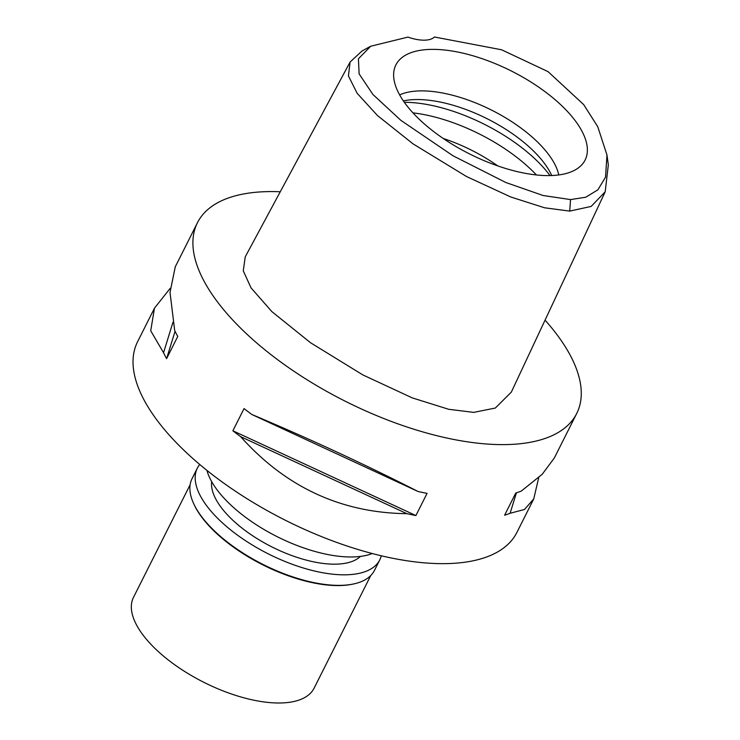 <?xml version="1.0" encoding="UTF-8"?>
<svg xmlns="http://www.w3.org/2000/svg" width="740" height="740" viewBox="0 0 740 740"><rect width="100%" height="100%" fill="white"/><g stroke="black" fill="none" stroke-linecap="round" stroke-linejoin="round"><path stroke-width="1.11" d="M407.953 37.102A33.698 14.772 26.7 0 0 424.075 40.182A33.698 14.772 26.7 0 0 434.445 37L501.6 49.784L548.026 71.623L583.657 104.571L597.763 126.734L606.976 155.012L605.533 177.128L597.892 189.829L585.738 197.238L570.521 199.587L543.105 195.508L505.929 182.549L453.028 155.798L400.886 120.37L372.895 94.452L359.122 73.88L358.419 58.793L370.685 46.241L407.953 37.102M548.479 175.602A105.894 46.426 26.7 0 0 581.566 165.076A105.894 46.426 26.7 0 0 548.238 94.109A105.894 46.426 26.7 0 0 432.512 49.367A105.894 46.426 26.7 0 0 393.976 70.725A105.894 46.426 26.7 0 0 443.408 138.593A105.894 46.426 26.7 0 0 548.479 175.602M606.976 155.012L608.326 164.881L605.2 191.78L591.149 206.423L569.726 211.103L544.612 207.792L510.776 196.988L466.552 176.536L413.105 143.912L377.539 115.607L357.143 93.296L348.429 75.924L350.103 62.031L361.953 51.041L370.685 46.241M350.103 62.031L245.236 256.854L243.275 270.849L251.045 287.888L271.885 311.632L310.606 342.786L362.859 374.921L412.217 397.87L448.681 409.285L473.702 412.384L495.356 408.036L511.322 392.126L605.2 191.78M545.056 320.152A212.269 93.055 -153.3 0 1 576.719 413.475A212.269 93.055 -153.3 0 1 503.32 444.62A212.269 93.055 -153.3 0 1 281.792 362.767A212.269 93.055 -153.3 0 1 197.451 222.722A212.269 93.055 -153.3 0 1 270.849 191.577A212.269 93.055 -153.3 0 1 280.266 191.762M154.272 308.571L137.575 341.76A212.269 93.055 26.7 0 0 221.917 481.805A212.269 93.055 26.7 0 0 443.445 563.658A212.269 93.055 26.7 0 0 516.844 532.513L533.568 499.278M576.719 413.475L554.38 457.894L542.179 474.322L521.256 491.092A212.269 93.055 26.7 0 1 515.771 493.034L504.606 515.216A212.269 93.055 -153.3 0 0 510.101 513.273L524.494 509.481L533.744 498.917L538.702 477.688M175.287 266.779L170.015 292.42L174.696 330.549A212.269 93.055 26.7 0 0 177.757 336.45L166.602 358.632A212.269 93.055 -153.3 0 1 163.54 352.73L150.72 330.771L154.475 308.164L170.154 288.369M232.878 430.782L244.043 408.591A212.269 93.055 26.7 0 0 251.804 414.474C310.088 439.024 365.505 464.692 418.063 491.499A212.269 93.055 26.7 0 0 427.063 493.377L415.899 515.558A212.269 93.055 -153.3 0 1 406.907 513.68C341.269 512.894 285.844 487.216 240.639 436.656A212.269 93.055 -153.3 0 1 232.878 430.782L415.899 515.558M206.913 470.381A99.4 43.577 26.7 0 0 351.158 556.98A99.4 43.577 26.7 0 0 372.248 553.529M497.798 165.917A94.341 41.357 26.7 0 0 443.251 138.472M412.966 112.868A107.818 47.268 -153.3 0 1 536.408 174.954M403.374 100.918A94.341 41.357 -153.3 0 1 417.064 99.539A94.341 41.357 -153.3 0 1 551.726 175.528M558.774 174.936A94.341 41.357 26.7 0 0 421.421 90.881A94.341 41.357 26.7 0 0 399.646 94.905M175.056 331.289L166.602 358.632M172.966 322.242L163.54 352.73M251.804 414.474L418.063 491.499M240.639 436.656L406.907 513.68M510.101 513.273L516.428 492.822M211.668 481.601A84.231 36.926 26.7 0 0 251.868 535.242A84.231 36.926 26.7 0 0 334.693 564.176A84.231 36.926 26.7 0 0 360.408 556.415M190.134 484.719L133.496 597.337A101.084 44.307 26.7 0 0 173.66 664.021A101.084 44.307 26.7 0 0 279.147 703A101.084 44.307 26.7 0 0 314.102 688.172L370.74 575.554M353.072 584.073L351.972 584.295A101.084 44.307 -153.3 0 1 338.199 585.581A101.084 44.307 -153.3 0 1 194.306 504.995L193.834 503.977A102.092 44.752 26.7 0 0 339.161 585.377A102.092 44.752 26.7 0 0 353.072 584.073A102.092 44.752 26.7 0 0 374.468 570.392L379.777 559.847A102.092 44.752 -153.3 0 1 344.47 574.823A102.092 44.752 -153.3 0 1 237.929 535.455A102.092 44.752 -153.3 0 1 197.358 468.106A102.092 44.752 -153.3 0 1 199.717 464.461M197.358 468.106L192.058 478.651A102.092 44.752 26.7 0 0 193.834 503.977M381.285 555.786A102.092 44.752 -153.3 0 1 379.777 559.847M569.726 211.103L570.521 199.587M550.005 175.584A107.818 47.268 26.7 0 0 404.355 102.324M197.451 222.722L175.103 267.14"/></g></svg>
